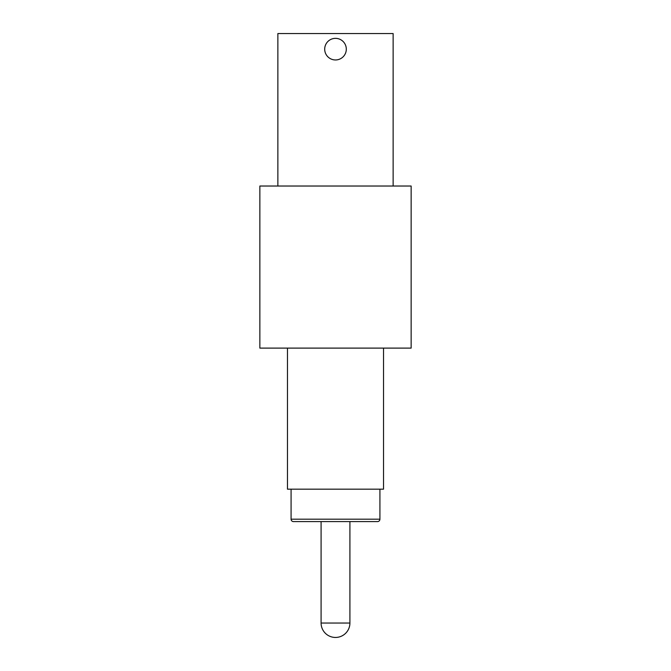 <?xml version="1.0" encoding="UTF-8"?>
<svg xmlns="http://www.w3.org/2000/svg" width="671" height="671" viewBox="0 0 671 671"><rect width="100%" height="100%" fill="white"/><g stroke="black" fill="none" stroke-linecap="round" stroke-linejoin="round"><path stroke-width="1.01" d="M383.527 348.106L383.527 489.176L287.473 489.176L287.473 348.106M379.92 489.176L379.92 519.195A2.399 2.399 0 0 1 377.521 521.593L349.91 521.593L349.91 623.04A14.41 14.41 0 0 1 335.5 637.45A14.41 14.41 0 0 1 321.09 623.04L321.09 521.593L349.91 521.593M321.09 521.593L293.479 521.593A2.399 2.399 0 0 1 291.08 519.195L291.08 489.176M293.479 521.593L377.521 521.593M324.697 49.159A10.803 10.803 0 0 1 335.5 38.356A10.803 10.803 0 0 1 346.303 49.159A10.803 10.803 0 0 1 335.5 59.962A10.803 10.803 0 0 1 324.697 49.159M411.138 186.026L411.138 348.106L259.862 348.106L259.862 186.026L411.138 186.026M277.869 186.026L277.869 33.55L393.131 33.55L393.131 186.026M379.92 519.195L291.08 519.195M349.91 623.04L321.09 623.04"/></g></svg>
